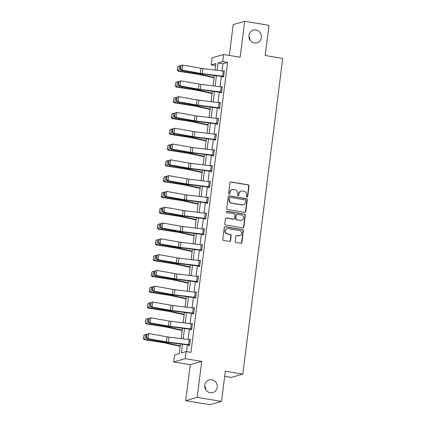 <?xml version="1.0" encoding="UTF-8"?>
<svg xmlns="http://www.w3.org/2000/svg" width="426" height="426" viewBox="0 0 426 426"><rect width="100%" height="100%" fill="white"/><g stroke="black" fill="none" stroke-linecap="round" stroke-linejoin="round"><path stroke-width="0.64" d="M246.947 197.11A0.708 0.671 74 0 0 247.703 196.524L249.04 185.965A1.012 0.959 74 0 0 248.209 184.815L231.02 181.961A1.012 0.959 74 0 0 229.939 182.797L228.608 193.356A0.708 0.671 74 0 0 229.47 194.144A0.708 0.671 74 0 0 229.944 193.574L230.115 192.211A3.232 3.067 74 0 1 233.57 189.538L235.003 189.772A3.232 3.067 74 0 1 237.66 193.463L237.484 194.831A0.708 0.671 74 0 0 238.347 195.619A0.708 0.671 74 0 0 238.821 195.049L238.997 193.686A3.232 3.067 74 0 1 242.453 191.013L243.885 191.247A3.232 3.067 74 0 1 246.537 194.938L246.366 196.306A0.708 0.671 74 0 0 246.947 197.11M247.069 197.121A0.708 0.671 74 0 0 247.394 196.615L248.725 186.055A1.012 0.959 74 0 0 247.9 184.905L230.711 182.046A1.012 0.959 74 0 0 230.466 182.04M229.305 194.171A0.708 0.671 74 0 0 229.63 193.665L230.115 192.211M238.187 195.646A0.708 0.671 74 0 0 238.512 195.14L238.682 193.771L238.997 193.686M211.828 379.742A6.587 6.252 74 0 0 209.193 379.891A6.587 6.252 74 0 0 204.752 386.574A6.587 6.252 74 0 0 210.194 392.703A6.587 6.252 74 0 0 212.824 392.554A6.587 6.252 74 0 0 217.271 385.865A6.587 6.252 74 0 0 211.828 379.742M256.01 30.001A6.587 6.252 74 0 0 253.374 30.15A6.587 6.252 74 0 0 248.933 36.838A6.587 6.252 74 0 0 254.375 42.962A6.587 6.252 74 0 0 257.011 42.813A6.587 6.252 74 0 0 261.452 36.13A6.587 6.252 74 0 0 256.01 30.001M235.168 241.35A1.012 0.959 74 0 0 235.999 242.506L240.818 243.305A1.012 0.959 74 0 0 241.899 242.469L243.379 230.743A1.012 0.959 74 0 0 242.554 229.587L225.365 226.733A1.012 0.959 74 0 0 224.284 227.569L222.803 239.295A1.012 0.959 74 0 0 223.629 240.45L229.454 241.414A1.012 0.959 74 0 0 230.535 240.583L231.169 235.562A1.012 0.959 74 0 0 230.344 234.412L227.452 233.933A2.705 2.567 74 0 1 227.042 228.671A2.705 2.567 74 0 1 228.123 228.613L239.439 230.493A2.705 2.567 74 0 1 239.849 235.748A2.705 2.567 74 0 1 238.768 235.807L236.883 235.498A1.012 0.959 74 0 0 235.802 236.334L235.168 241.35M221.509 401.404L210.013 404.7L185.693 400.658L197.185 397.362L221.509 401.404L225.322 371.227L242.831 374.14L282.715 58.421L265.206 55.513L269.014 25.342L244.694 21.3L240.152 57.244L223.613 54.501L222.718 61.589L227.585 62.393L190.949 352.393L186.082 351.583L185.188 358.671L173.696 361.967L174.591 354.879L179.25 353.543L180.454 344M197.185 397.362L201.727 361.418L185.188 358.671M244.726 212.393A1.012 0.959 74 0 0 245.807 211.557L247.288 199.831A1.012 0.959 74 0 0 246.457 198.681L229.268 195.822A1.012 0.959 74 0 0 228.187 196.658L226.707 208.389A1.012 0.959 74 0 0 227.537 209.539L244.726 212.393M245.333 215.284L243.853 227.015A1.012 0.959 74 0 1 242.772 227.851L225.583 224.992A1.012 0.959 74 0 1 224.752 223.842L225.386 218.82A1.012 0.959 74 0 1 226.467 217.99L233.437 219.145A1.012 0.959 74 0 0 234.518 218.309L234.939 214.981A1.012 0.959 74 0 0 234.114 213.825L226.856 212.622A0.708 0.671 74 0 1 226.744 211.248A0.708 0.671 74 0 1 227.031 211.232L244.503 214.134A1.012 0.959 74 0 1 245.333 215.284L245.025 215.375L243.544 227.101L243.853 227.015M244.694 21.3L233.203 24.596L229.305 55.444M224.678 376.328L231.339 377.436L242.831 374.14M227.585 62.393L222.926 63.73L222.015 70.934M221.334 76.329L220.018 86.734M219.337 92.123L218.021 102.528M217.34 107.922L216.03 118.321M215.348 123.716L214.033 134.121M213.351 139.515L212.036 149.915M211.355 155.309L210.039 165.714M209.358 171.103L208.048 181.508M207.366 186.902L206.051 197.302M205.369 202.696L204.054 213.101M203.372 218.49L202.057 228.895M201.376 234.289L200.066 244.689M199.384 250.083L198.069 260.488M197.387 265.877L196.072 276.282M195.39 281.677L194.075 292.076M193.393 297.47L192.083 307.876M191.402 313.27L190.087 323.669M189.405 329.064L188.09 339.469M187.408 344.858L186.551 351.663M222.878 76.526L222.814 77.037L223.591 76.813L224.358 70.737L223.559 71.131M220.886 92.325L220.822 92.831L221.595 92.607L222.367 86.531L221.568 86.925M218.889 108.119L218.826 108.625L219.603 108.401L220.37 102.325L219.571 102.725M216.893 123.918L216.829 124.424L217.606 124.2L218.373 118.124L217.574 118.519M214.555 139.329L215.199 134.265A3.6 0.463 -172.8 0 1 216.296 134.424L215.657 139.483A3.6 0.463 -172.8 0 0 214.555 139.329L194.288 136.815A5.144 0.666 7.2 0 1 192.371 136.533L174.064 133.295L173.116 133.487L191.423 136.725A7.721 0.996 -172.8 0 0 194.293 137.151L214.88 139.707L214.832 140.218L215.609 139.994L216.376 133.918L215.577 134.312M214.321 150.224L213.66 155.282A3.6 0.463 -172.8 0 0 212.563 155.123L192.291 152.614A5.144 0.666 7.2 0 1 190.374 152.327L172.072 149.089L171.119 149.281L189.426 152.519A7.721 0.996 -172.8 0 0 192.296 152.95L212.569 155.458L212.84 156.012L213.612 155.788L214.385 149.718L213.586 150.112M211.685 171.082L211.663 171.076A3.6 0.463 -172.8 0 0 210.566 170.917L190.294 168.408A5.144 0.666 7.2 0 1 188.383 168.121L170.075 164.889L169.122 165.08L187.429 168.318A7.721 0.996 -172.8 0 0 190.305 168.744L210.886 171.3L210.843 171.811L211.621 171.587L212.388 165.512L211.589 165.906M209.688 186.876L209.667 186.876A3.6 0.463 -172.8 0 0 208.57 186.716L188.297 184.202A5.144 0.666 7.2 0 1 186.386 183.92L168.078 180.683L167.13 180.874L185.438 184.112A7.721 0.996 -172.8 0 0 188.308 184.538L208.889 187.094L208.846 187.605L209.624 187.381L210.391 181.306L209.592 181.7M207.691 202.675L207.675 202.669A3.6 0.463 -172.8 0 0 206.578 202.51L186.306 200.002A5.144 0.666 7.2 0 1 184.389 199.714L166.081 196.477L165.134 196.674L183.441 199.906A7.721 0.996 -172.8 0 0 186.311 200.337L206.583 202.845L206.85 203.399L207.627 203.181L208.394 197.105L207.595 197.499M204.922 218.692L204.858 219.198L205.63 218.975L206.402 212.899L205.604 213.293M202.925 234.486L202.861 234.992L203.639 234.769L204.405 228.693L203.607 229.092M200.928 250.28L200.864 250.792L201.642 250.568L202.409 244.492L201.61 244.886M198.931 266.08L198.867 266.585L199.645 266.362L200.412 260.286L199.613 260.68M196.94 281.874L196.876 282.379L197.653 282.156L198.42 276.08L197.621 276.479M194.943 297.673L194.879 298.179L195.656 297.955L196.423 291.879L195.625 292.273M192.946 313.467L192.882 313.973L193.66 313.749L194.426 307.673L193.628 308.067M190.949 329.261L190.885 329.767L191.663 329.548L192.43 323.472L191.636 323.867M188.958 345.06L188.894 345.566L189.671 345.342L190.438 339.266L189.639 339.66M205.795 389.726A6.587 6.252 74 0 0 204.73 386.009M249.977 39.991A6.587 6.252 74 0 0 248.912 36.274M201.727 361.418L190.236 364.715L185.693 400.658M190.236 364.715L173.696 361.967M215.625 65.615L211.227 64.885L212.121 57.798L223.613 54.501M182.52 344.256L181.423 352.92L186.082 351.583M222.718 61.589L218.059 62.926L217.122 70.333M216.445 75.721L215.13 86.127M214.448 91.521L213.133 101.921M212.452 107.315L211.136 117.72M210.455 123.109L209.145 133.514M208.463 138.908L207.148 149.308M206.466 154.702L205.151 165.107M204.469 170.501L203.154 180.901M202.472 186.295L201.163 196.7M200.481 202.089L199.166 212.494M198.484 217.888L197.169 228.288M196.487 233.682L195.172 244.087M194.49 249.476L193.18 259.881M192.499 265.276L191.183 275.675M190.502 281.069L189.187 291.475M188.505 296.863L187.19 307.268M186.508 312.663L185.198 323.068M184.517 328.457L183.201 338.862M215.061 70.077L215.886 63.549L211.227 64.885M181.135 338.606L182.45 328.201M183.132 322.812L184.447 312.407M185.129 307.013L186.444 296.613M187.126 291.219L188.436 280.814M189.117 275.42L190.433 265.02M191.114 259.626L192.43 249.221M193.111 243.832L194.426 233.427M195.108 228.032L196.418 217.633M197.1 212.239L198.415 201.833M199.096 196.445L200.412 186.04M201.093 180.645L202.409 170.246M203.09 164.851L204.4 154.446M205.082 149.057L206.397 138.652M207.079 133.258L208.394 122.853M209.075 117.464L210.391 107.059M211.067 101.665L212.382 91.265M213.064 85.871L214.379 75.466M222.926 63.73L218.059 62.926M223.581 70.961L224.316 71.078M221.589 86.755L222.319 86.877M219.592 102.549L220.327 102.671M217.595 118.348L218.33 118.471M215.599 134.142L216.333 134.265M213.607 149.936L214.337 150.059M211.61 165.735L212.345 165.858M209.613 181.529L210.348 181.652M207.616 197.329L208.351 197.446M205.625 213.122L206.354 213.245M203.628 228.916L204.363 229.039M201.631 244.716L202.366 244.833M199.64 260.51L200.369 260.632M197.643 276.304L198.372 276.426M195.646 292.103L196.381 292.225M193.649 307.897L194.384 308.019M191.657 323.691L192.387 323.813M189.661 339.49L190.395 339.613M241.159 191.082L240.85 191.173A3.232 3.067 74 0 0 238.682 193.771M232.282 189.607L231.968 189.698A3.232 3.067 74 0 0 229.806 192.296M244.971 212.404A1.012 0.959 74 0 0 245.493 211.647L246.974 199.922A1.012 0.959 74 0 0 246.148 198.766L228.959 195.912A1.012 0.959 74 0 0 228.714 195.907M245.813 200.705A0.708 0.671 74 0 0 245.232 199.895L230.141 197.387A0.708 0.671 74 0 0 229.385 197.973L229.204 199.416A3.232 3.067 74 0 0 231.856 203.101L242.17 204.815A3.232 3.067 74 0 0 245.632 202.142L245.813 200.705M229.859 197.403L229.55 197.494A0.708 0.671 74 0 0 229.076 198.063L229.385 197.973M243.464 204.741L243.155 204.831A3.232 3.067 74 0 1 241.861 204.906L231.547 203.191A3.232 3.067 74 0 1 228.895 199.506L229.076 198.063M243.017 227.857A1.012 0.959 74 0 0 243.544 227.101M233.842 219.124L233.533 219.209A1.012 0.959 74 0 1 233.129 219.236L226.158 218.075A1.012 0.959 74 0 0 225.913 218.069M245.025 215.375A1.012 0.959 74 0 0 244.194 214.225L226.717 211.323A0.708 0.671 74 0 0 226.595 211.312M240.674 220.349A2.705 2.567 74 0 0 243.576 217.542A2.705 2.567 74 0 0 241.345 215.029L237.357 214.369A1.012 0.959 74 0 0 236.276 215.205L235.855 218.533A1.012 0.959 74 0 0 236.686 219.683L240.36 220.434A2.705 2.567 74 0 0 241.441 220.375L241.755 220.285M236.952 214.39L236.643 214.48A1.012 0.959 74 0 0 235.967 215.29L236.276 215.205M240.36 220.434L236.377 219.773A1.012 0.959 74 0 1 235.546 218.623L235.967 215.29M239.849 235.748L239.54 235.839A2.705 2.567 74 0 1 238.459 235.897L236.574 235.583A1.012 0.959 74 0 0 236.329 235.578M227.042 228.671L226.733 228.762A2.705 2.567 74 0 0 227.143 234.018L227.452 233.933M229.699 241.425A1.012 0.959 74 0 0 230.226 240.669L230.86 235.653A1.012 0.959 74 0 0 230.029 234.497L227.143 234.018M241.063 243.31A1.012 0.959 74 0 0 241.59 242.559L243.07 230.828A1.012 0.959 74 0 0 242.24 229.678L225.05 226.824A1.012 0.959 74 0 0 224.806 226.813M177.892 66.525L177.205 70.173L177.892 66.525L179.463 65.892L180.651 66.078M179.463 65.892L178.824 70.956L197.994 73.943A7.721 0.996 7.2 0 1 200.651 74.433L214.14 77.378M177.445 70.072L178.824 70.956L178.222 71.206L177.205 70.173M214.086 77.777L199.166 74.523A5.144 0.666 -172.8 0 0 197.392 74.199L178.222 71.206M223.655 76.307L223.634 76.302A3.6 0.463 -172.8 0 0 222.537 76.142L202.27 73.634A5.144 0.666 7.2 0 1 200.353 73.347L182.046 70.109L181.098 70.306L199.405 73.538A7.721 0.996 -172.8 0 0 202.275 73.97L223.613 76.648M180.693 65.726L182.685 65.05L182.046 70.109L180.624 69.193L181.071 65.647L180.693 65.726L180.246 69.268L180.624 69.193M223.634 76.302L224.278 71.238A3.6 0.463 -172.8 0 0 223.181 71.078L202.909 68.57A5.144 0.666 7.2 0 1 200.992 68.282L182.685 65.05L181.071 65.647M180.246 69.268L181.098 70.306M175.901 82.324L175.214 85.967L175.901 82.324L177.466 81.691L178.654 81.877M177.466 81.691L176.827 86.755L195.997 89.742A7.721 0.996 7.2 0 1 198.66 90.232L212.143 93.172M175.453 85.866L176.827 86.755L176.226 87.005L175.214 85.967M212.095 93.571L197.174 90.317A5.144 0.666 -172.8 0 0 195.401 89.992L176.226 87.005M173.904 98.118L173.217 101.766L173.904 98.118L175.469 97.485L176.657 97.671M175.469 97.485L174.83 102.549L194 105.536A7.721 0.996 7.2 0 1 196.663 106.026L210.146 108.965M173.457 101.665L174.83 102.549L174.234 102.799L173.217 101.766M210.098 109.37L195.177 106.117A5.144 0.666 -172.8 0 0 193.404 105.786L174.234 102.799M220.546 91.941L221.185 86.877A3.6 0.463 -172.8 0 1 222.281 87.037L221.642 92.096A3.6 0.463 -172.8 0 0 220.546 91.941L200.273 89.428A5.144 0.666 7.2 0 1 198.356 89.146L180.054 85.908L179.101 86.1L197.408 89.338A7.721 0.996 -172.8 0 0 200.279 89.764L221.616 92.447M178.696 81.52L180.693 80.844L180.054 85.908L178.632 84.987L179.08 81.446L178.696 81.52L178.249 85.067L178.632 84.987M221.185 86.877L200.912 84.364A5.144 0.666 7.2 0 1 199.001 84.082L180.693 80.844L179.08 81.446M178.249 85.067L179.101 86.1M218.549 107.735L219.188 102.671A3.6 0.463 -172.8 0 1 220.285 102.831L219.646 107.895A3.6 0.463 -172.8 0 0 218.549 107.735L198.276 105.227A5.144 0.666 7.2 0 1 196.365 104.94L178.057 101.702L177.104 101.894L195.412 105.131A7.721 0.996 -172.8 0 0 198.282 105.563L219.619 108.241M176.705 97.314L178.696 96.638L178.057 101.702L176.636 100.781L177.083 97.24L176.705 97.314L176.257 100.861L176.636 100.781M219.188 102.671L198.915 100.163A5.144 0.666 7.2 0 1 197.004 99.876L178.696 96.638L177.083 97.24M176.257 100.861L177.104 101.894M171.907 113.918L171.22 117.56L171.907 113.918L173.473 113.284L174.66 113.465M173.473 113.284L172.834 118.343L192.009 121.33A7.721 0.996 7.2 0 1 194.666 121.82L208.154 124.765M171.46 117.459L172.834 118.343L172.237 118.593L171.22 117.56M208.101 125.164L193.18 121.911A5.144 0.666 -172.8 0 0 191.407 121.586L172.237 118.593M169.915 129.712L169.223 133.354L169.915 129.712L171.481 129.078L172.668 129.264M171.481 129.078L170.842 134.142L190.012 137.129A7.721 0.996 7.2 0 1 192.669 137.619L206.157 140.559M169.463 133.253L170.842 134.142L170.24 134.392L169.223 133.354M206.104 140.958L191.183 137.704A5.144 0.666 -172.8 0 0 189.41 137.38L170.24 134.392M167.919 145.506L167.232 149.153L167.919 145.506L169.484 144.872L170.672 145.058M169.484 144.872L168.845 149.936L188.015 152.923A7.721 0.996 7.2 0 1 190.678 153.413L204.16 156.353M167.471 149.052L168.845 149.936L168.243 150.186L167.232 149.153M204.113 156.757L189.192 153.504A5.144 0.666 -172.8 0 0 187.419 153.174L168.243 150.186M218.309 118.63L217.649 123.689A3.6 0.463 -172.8 0 0 216.552 123.529L196.28 121.021A5.144 0.666 7.2 0 1 194.368 120.734L176.06 117.496L175.113 117.693L193.42 120.931A7.721 0.996 -172.8 0 0 196.29 121.357L217.627 124.035M174.708 113.114L176.699 112.437L176.06 117.496L174.639 116.58L175.086 113.034L174.708 113.114L174.261 116.655L174.639 116.58M218.288 118.625A3.6 0.463 -172.8 0 0 217.191 118.471L196.924 115.957A5.144 0.666 7.2 0 1 195.007 115.675L176.699 112.437L175.086 113.034M174.261 116.655L175.113 117.693M214.88 139.707L215.631 139.834M172.711 128.908L174.703 128.231L174.064 133.295L172.642 132.374L173.089 128.833L172.711 128.908L172.264 132.454L172.642 132.374M215.199 134.265L194.927 131.756A5.144 0.666 7.2 0 1 193.01 131.469L174.703 128.231L173.089 128.833M172.264 132.454L173.116 133.487M212.883 155.506L213.634 155.628M170.714 144.702L172.711 144.025L172.072 149.089L170.65 148.173L171.098 144.627L170.714 144.702L170.267 148.248L170.65 148.173M214.299 150.218A3.6 0.463 -172.8 0 0 213.202 150.059L192.93 147.55A5.144 0.666 7.2 0 1 191.018 147.263L172.711 144.025L171.098 144.627M170.267 148.248L171.119 149.281M210.886 171.3L211.642 171.422M168.723 160.501L170.714 159.825L170.075 164.889L168.653 163.967L169.101 160.421L168.723 160.501L168.275 164.042L168.653 163.967M212.324 166.018L212.302 166.012A3.6 0.463 -172.8 0 0 211.205 165.858L190.933 163.344A5.144 0.666 7.2 0 1 189.022 163.062L170.714 159.825L169.101 160.421M168.275 164.042L169.122 165.08M208.889 187.094L209.645 187.222M166.726 176.295L168.717 175.618L168.078 180.683L166.657 179.761L167.104 176.22L166.726 176.295L166.278 179.841L166.657 179.761M210.327 181.811L210.306 181.811A3.6 0.463 -172.8 0 0 209.209 181.652L188.942 179.144A5.144 0.666 7.2 0 1 187.025 178.856L168.717 175.618L167.104 176.22M166.278 179.841L167.13 180.874M206.898 202.893L207.648 203.016M164.729 192.094L166.72 191.418L166.081 196.477L164.66 195.561L165.112 192.014L164.729 192.094L164.282 195.635L164.66 195.561M208.33 197.611L208.314 197.605A3.6 0.463 -172.8 0 0 207.217 197.446L186.945 194.938A5.144 0.666 7.2 0 1 185.028 194.65L166.72 191.418L165.112 192.014M164.282 195.635L165.134 196.674M205.694 218.469L205.678 218.463A3.6 0.463 -172.8 0 0 204.581 218.309L184.309 215.796A5.144 0.666 7.2 0 1 182.397 215.508L164.09 212.276L163.137 212.468L181.444 215.705A7.721 0.996 -172.8 0 0 184.314 216.131L205.651 218.815M162.732 207.888L164.729 207.212L164.09 212.276L162.668 211.355L163.115 207.808L162.732 207.888L162.285 211.429L162.668 211.355M206.338 213.405L206.317 213.405A3.6 0.463 -172.8 0 0 205.22 213.245L184.948 210.732A5.144 0.666 7.2 0 1 183.036 210.449L164.729 207.212L163.115 207.808M162.285 211.429L163.137 212.468M203.703 234.263L203.681 234.263A3.6 0.463 -172.8 0 0 202.584 234.103L182.312 231.59A5.144 0.666 7.2 0 1 180.4 231.307L162.093 228.07L161.14 228.261L179.447 231.499A7.721 0.996 -172.8 0 0 182.323 231.93L203.66 234.609M160.74 223.682L162.732 223.006L162.093 228.07L160.671 227.149L161.119 223.607L160.74 223.682L160.293 227.228L160.671 227.149M204.342 229.199L204.32 229.199A3.6 0.463 -172.8 0 0 203.223 229.039L182.951 226.531A5.144 0.666 7.2 0 1 181.039 226.243L162.732 223.006L161.119 223.607M160.293 227.228L161.14 228.261M201.706 250.062L201.684 250.057A3.6 0.463 -172.8 0 0 200.587 249.897L180.32 247.389A5.144 0.666 7.2 0 1 178.403 247.101L160.096 243.864L159.148 244.061L177.456 247.293A7.721 0.996 -172.8 0 0 180.326 247.724L201.663 250.403M158.744 239.481L160.735 238.805L160.096 243.864L158.674 242.948L159.122 239.401L158.744 239.481L158.296 243.022L158.674 242.948M202.345 244.998L202.323 244.993A3.6 0.463 -172.8 0 0 201.226 244.833L180.959 242.325A5.144 0.666 7.2 0 1 179.042 242.037L160.735 238.805L159.122 239.401M158.296 243.022L159.148 244.061M199.709 265.856L199.693 265.851A3.6 0.463 -172.8 0 0 198.596 265.696L178.324 263.183A5.144 0.666 7.2 0 1 176.407 262.901L158.099 259.663L157.151 259.855L175.459 263.092A7.721 0.996 -172.8 0 0 178.329 263.518L199.666 266.202M156.747 255.275L158.744 254.599L158.099 259.663L156.677 258.742L157.13 255.201L156.747 255.275L156.299 258.822L156.677 258.742M200.348 260.792L200.332 260.792A3.6 0.463 -172.8 0 0 199.235 260.632L178.963 258.119A5.144 0.666 7.2 0 1 177.046 257.837L158.744 254.599L157.13 255.201M156.299 258.822L157.151 259.855M197.717 281.65L197.696 281.65A3.6 0.463 -172.8 0 0 196.599 281.49L176.327 278.982A5.144 0.666 7.2 0 1 174.415 278.695L156.108 275.457L155.155 275.649L173.462 278.886A7.721 0.996 -172.8 0 0 176.332 279.318L197.669 281.996M154.75 271.069L156.747 270.393L156.108 275.457L154.686 274.536L155.133 270.995L154.75 271.069L154.303 274.616L154.686 274.536M198.356 276.591L198.335 276.586A3.6 0.463 -172.8 0 0 197.238 276.426L176.966 273.918A5.144 0.666 7.2 0 1 175.054 273.63L156.747 270.393L155.133 270.995M154.303 274.616L155.155 275.649M195.72 297.449L195.699 297.444A3.6 0.463 -172.8 0 0 194.602 297.284L174.33 294.776A5.144 0.666 7.2 0 1 172.418 294.488L154.111 291.251L153.163 291.448L171.465 294.685A7.721 0.996 -172.8 0 0 174.34 295.112L195.678 297.79M152.758 286.868L154.75 286.192L154.111 291.251L152.689 290.335L153.136 286.789L152.758 286.868L152.311 290.41L152.689 290.335M196.359 292.385L196.338 292.38A3.6 0.463 -172.8 0 0 195.241 292.225L174.969 289.712A5.144 0.666 7.2 0 1 173.057 289.43L154.75 286.192L153.136 286.789M152.311 290.41L153.163 291.448M193.724 313.243L193.702 313.238A3.6 0.463 -172.8 0 0 192.605 313.083L172.338 310.57A5.144 0.666 7.2 0 1 170.421 310.288L152.114 307.05L151.166 307.242L169.473 310.479A7.721 0.996 -172.8 0 0 172.344 310.905L193.681 313.589M150.761 302.662L152.753 301.986L152.114 307.05L150.692 306.129L151.139 302.588L150.761 302.662L150.314 306.209L150.692 306.129M194.362 308.179L194.341 308.179A3.6 0.463 -172.8 0 0 193.244 308.019L172.977 305.511A5.144 0.666 7.2 0 1 171.06 305.224L152.753 301.986L151.139 302.588M150.314 306.209L151.166 307.242M191.727 329.037L191.711 329.037A3.6 0.463 -172.8 0 0 190.614 328.877L170.341 326.369A5.144 0.666 7.2 0 1 168.424 326.082L150.117 322.844L149.169 323.036L167.477 326.273A7.721 0.996 -172.8 0 0 170.347 326.705L191.684 329.383M148.765 318.456L150.761 317.78L150.117 322.844L148.701 321.928L149.148 318.382L148.765 318.456L148.317 322.003L148.701 321.928M192.366 323.978L192.35 323.973A3.6 0.463 -172.8 0 0 191.253 323.813L170.98 321.305A5.144 0.666 7.2 0 1 169.063 321.018L150.761 317.78L149.148 318.382M148.317 322.003L149.169 323.036M165.922 161.305L165.235 164.947L165.922 161.305L167.487 160.671L168.675 160.852M167.487 160.671L166.848 165.73L186.024 168.723A7.721 0.996 7.2 0 1 188.681 169.213L202.164 172.152M165.474 164.846L166.848 165.73L166.252 165.986L165.235 164.947M202.116 172.551L187.195 169.298A5.144 0.666 -172.8 0 0 185.422 168.973L166.252 165.986M163.925 177.099L163.238 180.741L163.925 177.099L165.49 176.465L166.678 176.652M165.49 176.465L164.851 181.529L184.027 184.517A7.721 0.996 7.2 0 1 186.684 185.006L200.172 187.946M163.477 180.64L164.851 181.529L164.255 181.78L163.238 180.741M200.119 188.345L185.198 185.092A5.144 0.666 -172.8 0 0 183.425 184.767L164.255 181.78M161.933 192.893L161.241 196.54L161.933 192.893L163.499 192.259L164.686 192.445M163.499 192.259L162.86 197.323L182.03 200.311A7.721 0.996 7.2 0 1 184.687 200.8L198.175 203.745M161.486 196.439L162.86 197.323L162.258 197.573L161.241 196.54M198.122 204.145L183.201 200.891A5.144 0.666 -172.8 0 0 181.433 200.561L162.258 197.573M159.936 208.692L159.249 212.334L159.936 208.692L161.502 208.058L162.689 208.239M161.502 208.058L160.863 213.117L180.033 216.11A7.721 0.996 7.2 0 1 182.695 216.6L196.178 219.539M159.489 212.233L160.863 213.117L160.261 213.373L159.249 212.334M196.13 219.938L181.21 216.685A5.144 0.666 -172.8 0 0 179.437 216.36L160.261 213.373M157.94 224.486L157.253 228.128L157.94 224.486L159.505 223.852L160.693 224.039M159.505 223.852L158.866 228.916L178.041 231.904A7.721 0.996 7.2 0 1 180.699 232.394L194.181 235.333M157.492 228.032L158.866 228.916L158.27 229.167L157.253 228.128M194.134 235.738L179.213 232.484A5.144 0.666 -172.8 0 0 177.44 232.154L158.27 229.167M155.943 240.28L155.256 243.928L155.943 240.28L157.508 239.646L158.701 239.833M157.508 239.646L156.869 244.71L176.044 247.698A7.721 0.996 7.2 0 1 178.702 248.188L192.19 251.132M155.495 243.826L156.869 244.71L156.273 244.961L155.256 243.928M192.137 251.532L177.216 248.278A5.144 0.666 -172.8 0 0 175.443 247.953L156.273 244.961M153.951 256.079L153.264 259.722L153.951 256.079L155.517 255.446L156.704 255.632M155.517 255.446L154.878 260.51L174.048 263.497A7.721 0.996 7.2 0 1 176.705 263.987L190.193 266.926M153.504 259.62L154.878 260.51L154.276 260.76L153.264 259.722M190.14 267.326L175.219 264.072A5.144 0.666 -172.8 0 0 173.451 263.747L154.276 260.76M151.954 271.873L151.267 275.521L151.954 271.873L153.52 271.24L154.707 271.426M153.52 271.24L152.881 276.304L172.051 279.291A7.721 0.996 7.2 0 1 174.713 279.781L188.196 282.72M151.507 275.42L152.881 276.304L152.279 276.554L151.267 275.521M188.148 283.125L173.228 279.871A5.144 0.666 -172.8 0 0 171.454 279.541L152.279 276.554M149.957 287.672L149.27 291.315L149.957 287.672L151.523 287.039L152.71 287.22M151.523 287.039L150.884 292.098L170.059 295.085A7.721 0.996 7.2 0 1 172.716 295.575L186.199 298.519M149.51 291.214L150.884 292.098L150.287 292.348L149.27 291.315M186.151 298.919L171.231 295.665A5.144 0.666 -172.8 0 0 169.457 295.34L150.287 292.348M147.96 303.466L147.274 307.109L147.96 303.466L149.531 302.833L150.719 303.019M149.531 302.833L148.887 307.897L168.062 310.884A7.721 0.996 7.2 0 1 170.72 311.374L184.208 314.313M147.513 307.008L148.887 307.897L148.291 308.147L147.274 307.109M184.154 314.713L169.234 311.459A5.144 0.666 -172.8 0 0 167.461 311.134L148.291 308.147M145.969 319.26L145.282 322.908L145.969 319.26L147.534 318.627L148.722 318.813M147.534 318.627L146.895 323.691L166.065 326.678A7.721 0.996 7.2 0 1 168.723 327.168L182.211 330.107M145.522 322.807L146.895 323.691L146.294 323.941L145.282 322.908M182.158 330.512L167.237 327.259A5.144 0.666 -172.8 0 0 165.469 326.928L146.294 323.941M143.972 335.06L143.285 338.702L143.972 335.06L145.538 334.426L146.725 334.607M145.538 334.426L144.899 339.485L164.069 342.477A7.721 0.996 7.2 0 1 166.731 342.967L180.214 345.907M143.525 338.601L144.899 339.485L144.297 339.74L143.285 338.702M180.166 346.306L165.245 343.052A5.144 0.666 -172.8 0 0 163.472 342.728L144.297 339.74M189.735 344.836L189.714 344.831A3.6 0.463 -172.8 0 0 188.617 344.671L168.345 342.163A5.144 0.666 7.2 0 1 166.433 341.876L148.126 338.643L147.172 338.835L165.48 342.073A7.721 0.996 -172.8 0 0 168.35 342.499L189.687 345.177M146.768 334.256L148.765 333.579L148.126 338.643L146.704 337.722L147.151 334.176L146.768 334.256L146.32 337.797L146.704 337.722M190.374 339.772L190.353 339.767A3.6 0.463 -172.8 0 0 189.256 339.613L168.984 337.099A5.144 0.666 7.2 0 1 167.072 336.817L148.765 333.579L147.151 334.176M146.32 337.797L147.172 338.835M247.394 196.615L247.703 196.524M229.63 193.665L229.944 193.574M238.512 195.14L238.821 195.049M230.711 182.046L231.02 181.961M247.9 184.905L248.209 184.815M248.725 186.055L249.04 185.965M228.959 195.912L229.268 195.822M246.148 198.766L246.457 198.681M246.974 199.922L247.288 199.831M245.493 211.647L245.807 211.557M228.895 199.506L229.204 199.416M231.547 203.191L231.856 203.101M241.861 204.906L242.17 204.815M226.158 218.075L226.467 217.99M233.129 219.236L233.437 219.145M226.717 211.323L227.031 211.232M244.194 214.225L244.503 214.134M235.546 218.623L235.855 218.533M236.377 219.773L236.686 219.683M236.574 235.583L236.883 235.498M238.459 235.897L238.768 235.807M230.029 234.497L230.344 234.412M230.86 235.653L231.169 235.562M230.226 240.669L230.535 240.583M225.05 226.824L225.365 226.733M242.24 229.678L242.554 229.587M243.07 230.828L243.379 230.743M241.59 242.559L241.899 242.469M198.074 73.304L197.994 73.943M200.737 73.757L200.651 74.433M202.27 73.634L202.909 68.57M200.353 73.347L200.992 68.282M222.537 76.142L223.181 71.078M196.077 89.103L195.997 89.742M198.745 89.556L198.66 90.232M194.086 104.897L194 105.536M196.748 105.35L196.663 106.026M200.273 89.428L200.912 84.364M198.356 89.146L199.001 84.082M198.276 105.227L198.915 100.163M196.365 104.94L197.004 99.876M192.089 120.691L192.009 121.33M194.751 121.144L194.666 121.82M190.092 136.49L190.012 137.129M192.754 136.943L192.669 137.619M188.095 152.284L188.015 152.923M190.763 152.737L190.678 153.413M196.28 121.021L196.924 115.957M194.368 120.734L195.007 115.675M216.552 123.529L217.191 118.471M194.288 136.815L194.927 131.756M192.371 136.533L193.01 131.469M192.291 152.614L192.93 147.55M190.374 152.327L191.018 147.263M212.563 155.123L213.202 150.059M211.663 171.076L212.302 166.012M190.294 168.408L190.933 163.344M188.383 168.121L189.022 163.062M210.566 170.917L211.205 165.858M209.667 186.876L210.306 181.811M188.297 184.202L188.942 179.144M186.386 183.92L187.025 178.856M208.57 186.716L209.209 181.652M207.675 202.669L208.314 197.605M186.306 200.002L186.945 194.938M184.389 199.714L185.028 194.65M206.578 202.51L207.217 197.446M205.678 218.463L206.317 213.405M184.309 215.796L184.948 210.732M182.397 215.508L183.036 210.449M204.581 218.309L205.22 213.245M203.681 234.263L204.32 229.199M182.312 231.59L182.951 226.531M180.4 231.307L181.039 226.243M202.584 234.103L203.223 229.039M201.684 250.057L202.323 244.993M180.32 247.389L180.959 242.325M178.403 247.101L179.042 242.037M200.587 249.897L201.226 244.833M199.693 265.851L200.332 260.792M178.324 263.183L178.963 258.119M176.407 262.901L177.046 257.837M198.596 265.696L199.235 260.632M197.696 281.65L198.335 276.586M176.327 278.982L176.966 273.918M174.415 278.695L175.054 273.63M196.599 281.49L197.238 276.426M195.699 297.444L196.338 292.38M174.33 294.776L174.969 289.712M172.418 294.488L173.057 289.43M194.602 297.284L195.241 292.225M193.702 313.238L194.341 308.179M172.338 310.57L172.977 305.511M170.421 310.288L171.06 305.224M192.605 313.083L193.244 308.019M191.711 329.037L192.35 323.973M170.341 326.369L170.98 321.305M168.424 326.082L169.063 321.018M190.614 328.877L191.253 323.813M186.103 168.078L186.024 168.723M188.766 168.536L188.681 169.213M184.107 183.878L184.027 184.517M186.769 184.33L186.684 185.006M182.11 199.672L182.03 200.311M184.772 200.124L184.687 200.8M180.113 215.471L180.033 216.11M182.781 215.923L182.695 216.6M178.121 231.265L178.041 231.904M180.784 231.717L180.699 232.394M176.124 247.059L176.044 247.698M178.787 247.511L178.702 248.188M174.127 262.858L174.048 263.497M176.79 263.311L176.705 263.987M172.136 278.652L172.051 279.291M174.798 279.105L174.713 279.781M170.139 294.446L170.059 295.085M172.802 294.898L172.716 295.575M168.142 310.245L168.062 310.884M170.805 310.698L170.72 311.374M166.145 326.039L166.065 326.678M168.808 326.492L168.723 327.168M164.154 341.833L164.069 342.477M166.816 342.291L166.731 342.967M189.714 344.831L190.353 339.767M168.345 342.163L168.984 337.099M166.433 341.876L167.072 336.817M188.617 344.671L189.256 339.613"/></g></svg>
